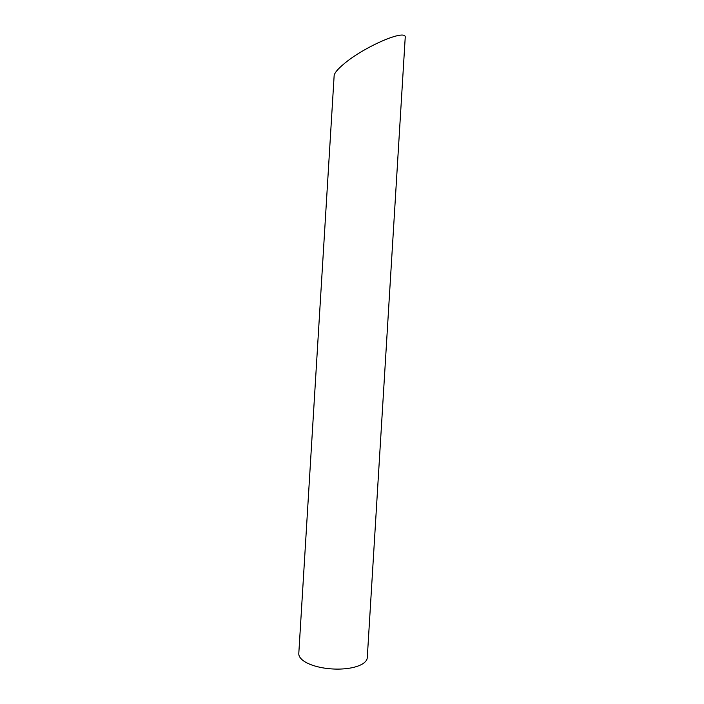 <?xml version="1.0" encoding="UTF-8"?>
<svg xmlns="http://www.w3.org/2000/svg" width="704" height="704" viewBox="0 0 704 704"><rect width="100%" height="100%" fill="white"/><g stroke="black" fill="none" stroke-linecap="round" stroke-linejoin="round"><path stroke-width="1.06" d="M307.085 662.974A34.302 13.402 -176.5 0 1 298.795 653.47L334.136 75.733C334.418 73.11 337.603 69.238 343.71 64.108C363.994 46.666 407.194 28.081 405.205 37.655L367.277 657.659A34.302 13.402 -176.5 0 1 344.573 668.8A34.302 13.402 -176.5 0 1 307.085 662.974"/></g></svg>
